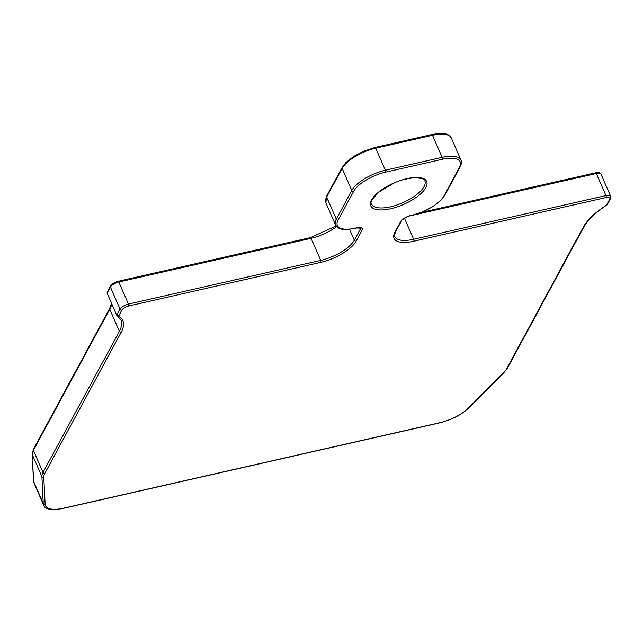 <?xml version="1.0" encoding="UTF-8"?>
<svg xmlns="http://www.w3.org/2000/svg" width="643" height="643" viewBox="0 0 643 643"><rect width="100%" height="100%" fill="white"/><g stroke="black" fill="none" stroke-linecap="round" stroke-linejoin="round"><path stroke-width="0.96" d="M107.188 292.123L107.1 293.192L116.737 315.255L120.056 309.13A1.447 1.198 28.4 0 0 121.881 310.063A5.803 2.242 156.4 0 1 128.592 306.028L320.889 262.328A30.454 11.751 156.4 0 0 356.134 241.117A1.447 1.198 -151.6 0 1 354.309 240.185L349.527 229.238M607.209 204.667L610.448 198.679A1.447 1.198 -151.6 0 1 609.709 199.217L606.542 205.069L607.161 204.715M33.975 482.925L43.62 504.996A28.999 11.196 156.4 0 1 43.25 503.397A1.447 1.326 -2.9 0 0 45.131 504.12L43.772 477.283A1.447 1.326 -2.9 0 1 41.891 476.559L32.254 454.488A1.447 1.326 177.1 0 1 32.15 454.062L33.404 449.361A1.447 1.198 28.4 0 0 33.388 450.349A28.999 11.196 156.4 0 0 32.254 454.488L33.605 481.326A28.999 11.196 156.4 0 0 33.975 482.925L33.508 480.9A1.447 1.326 -2.9 0 0 33.605 481.326L43.25 503.397L41.891 476.559A28.999 11.196 -23.6 0 1 43.025 472.412A1.447 1.198 28.4 0 0 44.849 473.344L121.206 332.23A59.453 22.947 156.4 0 0 118.714 315.922L116.737 315.255L117.251 315.809M33.404 449.361L109.752 308.246A1.447 1.198 28.4 0 0 109.744 309.227L119.381 331.29L43.025 472.412L33.388 450.349L109.744 309.227A58.007 22.384 156.4 0 0 111.769 303.882M117.878 281.505A1.447 0.595 77.2 0 1 118.095 281.321C114.647 282.229 112.091 283.82 110.427 286.087A1.447 1.198 28.4 0 0 110.411 287.067L107.1 293.192M336.659 226.585A28.999 11.196 156.4 0 1 311.099 238.32A1.447 0.595 -102.8 0 0 310.392 237.621L118.095 281.321A1.447 0.595 77.2 0 1 118.802 282.012A7.25 2.797 156.4 0 0 110.411 287.067L120.056 309.13A7.25 2.797 156.4 0 1 128.447 304.083L320.736 260.391L311.099 238.32L118.802 282.012L128.447 304.083A1.447 0.595 77.2 0 1 128.592 306.028M326.628 197.063A28.999 11.196 156.4 0 0 325.864 202.81L326.644 196.083A1.447 1.198 28.4 0 0 326.628 197.063L342.148 168.386A1.447 1.198 28.4 0 1 342.164 167.405L345.902 162.575L353.682 156.45L363.247 151.394L375.006 147.48A1.447 0.595 77.2 0 1 375.713 148.179A28.999 11.196 156.4 0 0 342.148 168.386L351.785 190.449L336.273 219.126L326.628 197.063M374.789 147.673A1.447 0.595 77.2 0 1 375.006 147.48L431.791 134.58A1.447 0.595 77.2 0 1 432.498 135.279L442.143 157.342L385.358 170.25L375.713 148.179L432.498 135.279A28.999 11.196 156.4 0 1 451.322 138.004L460.959 160.075A28.999 11.196 156.4 0 0 442.143 157.342A1.447 0.595 -102.8 0 1 442.288 159.287L385.503 172.187A27.553 10.634 156.4 0 0 353.61 191.381L338.097 220.059A27.553 10.634 156.4 0 0 355.249 228.112L356.535 227.823A1.447 0.595 77.2 0 1 356.318 228.008L360.329 228.016A7.25 2.797 -23.6 0 1 360.128 229.43L359.381 227.726M431.574 134.773A1.447 0.595 77.2 0 1 431.791 134.58C445.872 132.112 448.428 134.001 451.322 138.004M404.463 218.226L413.658 239.276L605.947 195.576L596.31 173.514A1.447 0.595 -102.8 0 0 595.603 172.814C598.376 172.203 600.184 172.662 601.012 174.197A7.25 2.797 156.4 0 0 596.31 173.514L409.462 215.968M356.134 241.117L361.953 230.363A1.447 1.198 -151.6 0 1 360.128 229.43L354.309 240.185A28.999 11.196 -23.6 0 1 320.736 260.391A1.447 0.595 77.2 0 1 320.889 262.328M121.206 332.23A1.447 1.198 -151.6 0 1 119.381 331.29A58.007 22.384 156.4 0 0 120.916 319.804L117.275 315.842M356.318 228.008L355.032 228.297C340.951 230.773 338.395 228.876 335.501 224.873A28.999 11.196 -23.6 0 1 336.273 219.126A1.447 1.198 28.4 0 0 338.097 220.059M353.61 191.381A1.447 1.198 -151.6 0 1 351.785 190.449A28.999 11.196 -23.6 0 1 385.358 170.25A1.447 0.595 77.2 0 1 385.503 172.187M442.288 159.287A27.553 10.634 156.4 0 1 459.44 167.341A1.447 1.198 -151.6 0 0 460.179 166.802L444.659 195.48L440.921 200.311L433.141 206.427L423.576 211.491L411.817 215.397A1.447 0.595 -102.8 0 0 412.034 215.212L410.74 215.501A8.705 3.36 156.4 0 0 400.669 221.562A1.447 1.198 28.4 0 0 401.409 221.031L395.59 231.785C394.44 235.137 394.191 236.728 394.842 236.544A28.999 11.196 156.4 0 0 413.658 239.276A1.447 0.595 -102.8 0 1 413.803 241.213L606.1 197.522A1.447 0.595 77.2 0 0 605.947 195.576A7.25 2.797 -23.6 0 1 610.657 196.26L601.012 174.197M507.608 367.828L583.965 226.706A1.447 1.198 -151.6 0 1 583.225 227.244L506.869 368.359A1.447 1.198 -151.6 0 0 507.608 367.828L503.887 372.643A1.447 0.956 -135.2 0 1 503.389 372.844A27.553 10.634 156.4 0 0 506.869 368.359M468.546 407.903A1.447 0.956 44.8 0 0 469.036 407.702C461.61 414.711 451.9 419.75 439.916 422.805A1.447 0.595 -102.8 0 0 440.134 422.62A27.553 10.634 156.4 0 0 468.546 407.903L503.389 372.844M45.131 504.12A27.553 10.634 156.4 0 0 63.36 508.235L440.134 422.62M63.36 508.235A1.447 0.595 77.2 0 1 63.143 508.42L439.916 422.805M44.849 473.344A27.553 10.634 156.4 0 0 43.772 477.283M361.953 230.363A8.705 3.36 156.4 0 0 356.535 227.823M459.44 167.341L443.919 196.019A1.447 1.198 -151.6 0 0 444.659 195.48M412.034 215.212A27.553 10.634 156.4 0 0 443.919 196.019M411.817 215.397L410.523 215.694A1.447 0.595 -102.8 0 0 410.74 215.501M400.669 221.562L394.85 232.316A30.454 11.751 156.4 0 0 413.803 241.213M395.59 231.785A1.447 1.198 -151.6 0 1 394.85 232.316M609.709 199.217A5.803 2.242 156.4 0 0 606.1 197.522M118.714 315.922L121.881 310.063M606.542 205.069A59.453 22.947 156.4 0 0 583.225 227.244M417.162 194.202A28.999 11.196 -23.6 0 1 389.947 206.933A28.999 11.196 -23.6 0 1 371.654 204.088C369.532 203.035 372.064 198.936 379.257 191.791L394.135 183.022C399.046 180.466 405.99 178.682 414.968 177.677C422.588 178.368 425.867 179.429 424.806 180.86A28.999 11.196 -23.6 0 1 417.162 194.202M378.888 191.887A30.454 11.751 156.4 0 0 378.623 209.867A30.454 11.751 156.4 0 0 418.649 195.512A30.454 11.751 156.4 0 0 418.906 177.532A30.454 11.751 156.4 0 0 378.888 191.887M32.15 454.062L33.508 480.9M310.392 237.621L336.136 225.966M326.644 196.083L342.164 167.405M595.603 172.814L421.366 212.407M110.427 286.087L107.188 292.067M109.752 308.246L111.617 303.528M335.501 224.873L325.864 202.81M469.036 407.702L503.887 372.643M63.143 508.42C51.102 510.518 44.592 509.377 43.62 504.996M460.179 166.802C461.602 163.611 461.859 161.369 460.959 160.075M410.523 215.694C407.831 215.815 400.975 220.236 401.409 221.031M610.448 198.679L610.657 196.26M583.965 226.706L587.991 220.895C592.404 215.614 598.713 210.309 606.904 204.988"/></g></svg>
